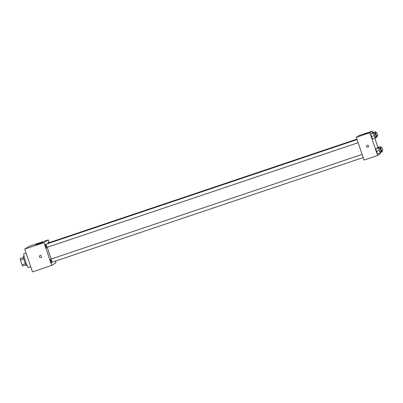 <?xml version="1.0" encoding="UTF-8"?>
<svg xmlns="http://www.w3.org/2000/svg" width="403" height="403" viewBox="0 0 403 403"><rect width="100%" height="100%" fill="white"/><g stroke="black" fill="none" stroke-linecap="round" stroke-linejoin="round"><path stroke-width="0.6" d="M23.52 257.512L20.15 258.645L23.495 257.361M25.46 263.703L22.084 264.836A4.66 0.559 71.4 0 0 22.669 266.051L26.034 264.917M22.084 264.836L20.452 260.041A4.66 0.559 71.4 0 1 20.15 258.645M23.827 258.907L20.452 260.041M26.623 265.592A4.816 0.579 -108.6 0 1 26.608 265.597A4.816 0.579 -108.6 0 1 24.523 261.22A4.816 0.579 -108.6 0 1 23.535 256.474L24.054 256.298M26.079 253.079L23.903 253.809A7.224 0.866 71.4 0 0 25.449 261.134A7.224 0.866 71.4 0 0 28.507 267.501L30.734 266.751M55.453 261.089L55.997 262.68L51.73 265.406L32.477 271.884L24.724 249.104L28.991 246.379L48.244 239.901L49.176 242.651M48.914 242.737A2.111 0.252 71.4 0 0 48.511 242.127A2.111 0.252 71.4 0 0 48.556 242.858M45.055 244.334A2.111 0.252 71.4 0 0 45.504 246.44A2.111 0.252 71.4 0 0 46.405 248.329A2.111 0.252 71.4 0 0 45.972 246.248A2.111 0.252 71.4 0 0 45.06 244.334A2.111 0.252 71.4 0 0 45.055 244.334M50.108 259.184A2.111 0.252 71.4 0 0 50.561 261.29A2.111 0.252 71.4 0 0 51.463 263.179A2.111 0.252 71.4 0 0 51.03 261.099A2.111 0.252 71.4 0 0 50.118 259.184A2.111 0.252 71.4 0 0 50.108 259.184M51.73 265.406L43.977 242.626L24.724 249.104M43.977 242.626L48.244 239.901M42.854 242.359L35.756 244.762L42.854 242.359M41.484 256.162A1.053 1.043 57.4 0 1 39.61 257.059A1.053 1.043 57.4 0 1 39.927 255.608A1.053 1.043 57.4 0 1 41.484 256.162M41.061 257.381L41.061 257.381A1.053 1.043 57.4 0 1 39.61 257.059A1.053 1.043 57.4 0 1 39.927 255.608L39.927 255.608M356.912 139.121L47.745 243.13L47.766 243.619M362.121 154.414L51.161 259.028L51.524 260.711L52.224 262.177L363.189 157.558M357.063 139.564L46.103 244.178L47.171 247.326L358.136 142.707M47.413 247.246A8.423 1.013 71.4 0 0 49.111 253.215A8.423 1.013 71.4 0 0 51.413 258.948M379.873 153.1L380.145 153.896L377.631 155.498L364.045 160.072L356.287 137.292L358.801 135.69L372.387 131.116L372.891 132.592M372.362 133.267L372.594 132.693L372.362 133.267M377.43 153.921L375.687 148.798L376.009 148.591L375.687 148.798L377.43 153.921L380.261 152.969L378.518 147.846L378.84 147.634L379.268 148.647M374.815 138.249L377.949 147.443M377.631 155.498L369.878 132.718L372.387 131.116M377.42 148.118L377.646 147.543L377.42 148.118M372.372 139.07L370.629 133.947L370.956 133.741L370.629 133.947L372.372 139.07L375.208 138.118L373.46 132.995L373.788 132.783L374.211 133.796M369.878 132.718L356.287 137.292M363.949 134.456L367.899 132.995L363.949 134.456M368.518 145.871A1.053 1.043 57.4 0 1 366.649 146.768A1.053 1.043 57.4 0 1 366.962 145.317A1.053 1.043 57.4 0 1 368.518 145.871M368.095 147.09L368.095 147.09A1.053 1.043 57.4 0 1 366.649 146.768A1.053 1.043 57.4 0 1 366.962 145.317L366.962 145.317M375.274 136.944L375.531 137.912L375.208 138.118M375.097 133.499L373.969 133.877L374.322 135.564L375.027 137.025L376.16 136.647L375.097 133.499L376.16 136.647M374.17 135.66L371.339 136.612M373.46 132.995L370.629 133.947M373.788 132.783L370.956 133.741M376.911 135.897L377.168 136.864L376.84 137.075L375.808 134.617L375.097 131.947L375.425 131.741L375.848 132.748M376.734 132.451L375.601 132.834L375.959 134.516L376.664 135.982L377.792 135.599L376.734 132.451L377.792 135.599M376.84 137.075L375.435 137.549M375.097 131.947L372.266 132.899M375.425 131.741L372.594 132.693M380.331 151.795L380.588 152.762L380.261 152.969M380.155 148.349L379.022 148.727L379.379 150.415L380.079 151.876L381.213 151.498L380.155 148.349L381.213 151.498M379.228 150.51L376.397 151.463M378.518 147.846L375.687 148.798M378.84 147.634L376.009 148.591M381.963 150.747L382.225 151.714L381.898 151.926L380.86 149.468L380.155 146.798L380.477 146.591L380.906 147.599M381.792 147.302L380.659 147.684L381.016 149.367L381.717 150.833L382.85 150.45L381.792 147.302L382.85 150.45M381.898 151.926L380.492 152.399M380.155 146.798L377.324 147.75M380.477 146.591L377.646 147.543M27.127 265.426L26.608 265.597"/></g></svg>
